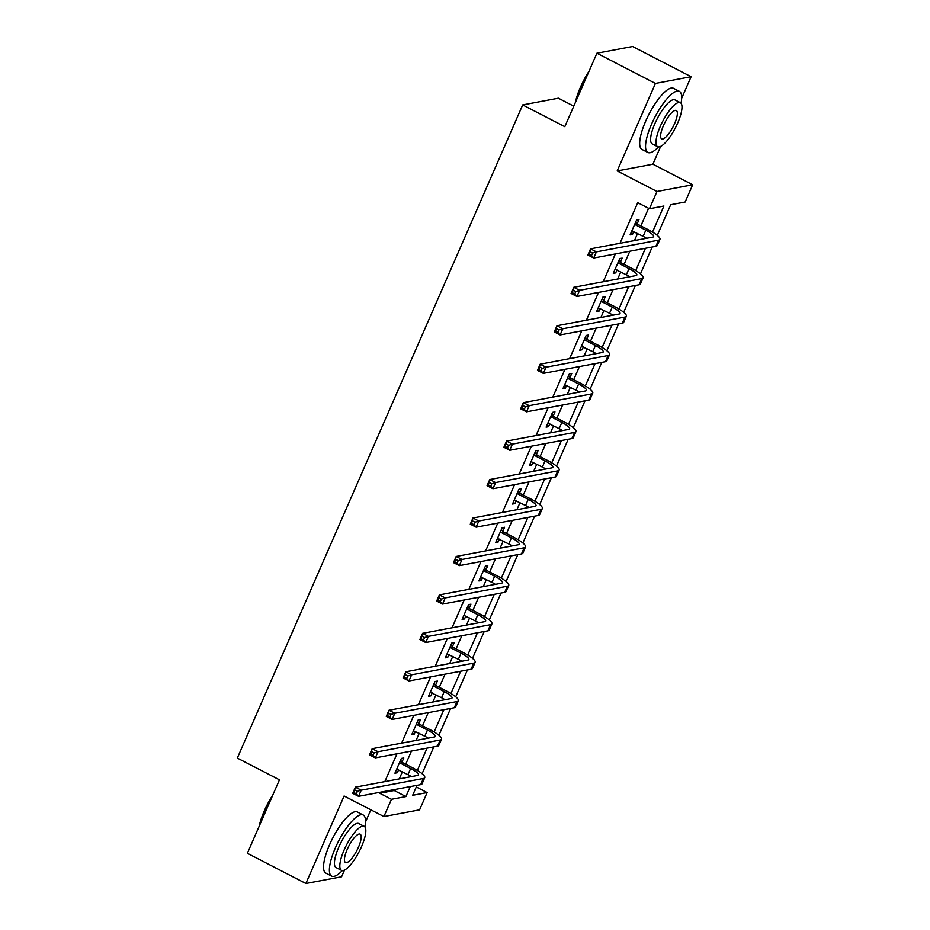 <?xml version="1.0" encoding="UTF-8"?>
<svg xmlns="http://www.w3.org/2000/svg" width="930" height="930" viewBox="0 0 930 930"><rect width="100%" height="100%" fill="white"/><g stroke="black" fill="none" stroke-linecap="round" stroke-linejoin="round"><path stroke-width="1.4" d="M416.303 786.978L427.126 792.581L419.593 809.832L383.904 816.552L391.449 799.3L405.91 796.568L410.27 786.594M573.775 106.148L558.372 98.196L522.683 104.916L237.324 758.078L279.453 779.828L247.368 853.287L305.889 883.5L341.577 876.781L344.519 870.05M365.49 822.027L370.838 809.798M522.683 104.916L564.812 126.666L596.909 53.219L632.598 46.5L691.106 76.713L655.429 83.433L617.194 170.934L656.987 191.487L692.676 184.768L685.143 202.019L670.669 204.74L657.278 235.395M617.194 170.934L652.883 164.215L660.672 146.394M681.644 98.371L691.106 76.713M652.883 164.215L692.676 184.768M596.909 53.219L655.429 83.433M652.523 232.105L663.915 206.018L649.454 208.739L637.748 202.694L620.008 243.3M615.358 253.96L603.21 281.755M598.56 292.404L586.412 320.199M581.762 330.859L569.613 358.654M564.963 369.303L552.815 397.098M548.165 407.759L536.017 435.554M531.356 446.202L519.219 473.998M514.557 484.658L502.421 512.453M497.759 523.102L485.623 550.897M480.961 561.557L468.825 589.353M464.163 600.013L452.026 627.808M447.365 638.457L435.228 666.252M430.567 676.912L418.43 704.708M413.769 715.356L401.632 743.151M396.971 753.812L384.834 781.607M380.172 792.255L379.742 793.255L394.204 790.523L394.646 789.535M399.296 778.875L402.399 771.784M405.701 764.228L411.444 751.08M416.094 740.431L419.198 733.328M422.499 725.784L428.242 712.636M432.892 701.976L435.996 694.884M439.297 687.328L445.04 674.18M449.69 663.532L452.794 656.429M456.095 648.884L461.838 635.736M466.488 625.076L469.592 617.973M472.893 610.429L478.636 597.281M483.286 586.632L486.39 579.529M489.692 571.985L495.434 558.837M500.084 548.177L503.188 541.074M506.49 533.529L512.232 520.382M516.882 509.733L519.986 502.63M523.288 495.074L529.031 481.938M533.681 471.278L536.784 464.175M540.086 456.63L545.829 443.482M550.479 432.822L553.582 425.731M556.884 418.175L562.627 405.027M567.277 394.378L570.381 387.275M573.682 379.731L579.425 366.583M584.087 355.923L587.179 348.831M590.48 341.275L596.223 328.127M600.885 317.479L603.977 310.376M607.278 302.831L613.021 289.683M617.683 279.023L620.775 271.92M624.077 264.376L629.819 251.228M634.481 240.579L637.573 233.477M640.875 225.932L648.582 208.285M637.224 223.653L638.968 219.654L636.562 220.108L630.098 234.895L632.505 234.441L633.783 231.512M620.426 262.109L622.17 258.11L619.764 258.563L613.3 273.35L615.707 272.897L616.985 269.967M603.628 300.553L605.372 296.554L602.966 297.007L596.502 311.794L598.908 311.341L600.187 308.423M586.83 339.008L588.574 335.009L586.167 335.463L579.704 350.25L582.11 349.796L583.389 346.867M570.032 377.464L571.776 373.453L569.369 373.906L562.906 388.705L565.312 388.24L566.591 385.322M553.234 415.908L554.977 411.909L552.56 412.362L546.108 427.149L548.514 426.696L549.793 423.766M536.436 454.363L538.179 450.353L535.761 450.818L529.31 465.605L531.716 465.151L532.995 462.222M519.626 492.807L521.381 488.808L518.963 489.261L512.511 504.048L514.918 503.595L516.197 500.666M502.828 531.263L504.583 527.264L502.165 527.717L495.713 542.504L498.12 542.051L499.398 539.121M486.03 569.706L487.785 565.707L485.367 566.161L478.915 580.948L481.322 580.494L482.6 577.565M469.232 608.162L470.987 604.163L468.569 604.616L462.117 619.403L464.523 618.95L465.802 616.02M452.433 646.606L454.189 642.607L451.771 643.06L445.307 657.847L447.725 657.394L449.004 654.476M435.635 685.061L437.391 681.062L434.973 681.516L428.509 696.303L430.927 695.849L432.206 692.92M418.837 723.505L420.593 719.506L418.175 719.96L411.711 734.758L414.129 734.293L415.408 731.375M402.039 761.961L403.794 757.962L401.376 758.415L394.913 773.202L397.331 772.749L398.61 769.819M383.904 816.552L344.112 795.999L305.889 883.5M379.742 793.255L391.449 799.3M649.454 208.739L656.987 191.487M417.024 785.315L412.664 795.301L427.126 792.581M652.197 247.02L640.479 273.85M635.399 285.464L623.681 312.294M618.601 323.919L606.883 350.75M601.803 362.363L590.085 389.205M585.005 400.818L573.287 427.649M568.207 439.274L556.489 466.104M551.409 477.718L539.691 504.548M534.611 516.173L522.893 543.004M517.812 554.617L506.094 581.448M501.014 593.073L489.296 619.903M484.216 631.517L472.498 658.347M467.418 669.972L455.7 696.803M450.62 708.416L438.902 735.258M433.822 746.871L422.104 773.702M417.338 770.412L427.068 748.139M434.136 731.968L443.866 709.695M450.934 693.513L460.664 671.239M467.732 655.069L477.462 632.795M484.53 616.613L494.26 594.34M501.328 578.158L511.058 555.896M518.126 539.714L527.856 517.44M534.924 501.258L544.654 478.985M551.723 462.815L561.464 440.541M568.521 424.359L578.262 402.086M585.33 385.915L595.061 363.642M602.129 347.46L611.859 325.186M618.927 309.016L628.657 286.742M635.725 270.56L645.455 248.287M394.204 790.523L405.91 796.568M630.703 233.511L632.505 234.441M613.905 271.967L615.707 272.897M597.106 310.411L598.908 311.341M580.308 348.866L582.11 349.796M563.51 387.31L565.312 388.24M546.712 425.766L548.514 426.696M529.914 464.21L531.716 465.151M513.116 502.665L514.918 503.595M496.318 541.121L498.12 542.051M479.52 579.564L481.322 580.494M462.722 618.02L464.523 618.95M445.923 656.464L447.725 657.394M429.125 694.919L430.927 695.849M412.327 733.363L414.129 734.293M395.517 771.819L397.331 772.749M631.842 230.896L643.142 236.348A13.752 2.895 -156.4 0 1 646.583 238.301M635.411 224.804L645.838 230.187A13.752 2.895 -156.4 0 1 653.627 236.604A13.752 2.895 -156.4 0 1 652.721 237.138L590.562 248.845L596.409 251.867L658.568 240.161A20.634 4.336 23.6 0 0 659.928 239.359A20.634 4.336 23.6 0 0 648.245 229.733L637.817 224.351L635.411 224.804L634.806 224.107M635.748 221.956L637.817 224.351M592.596 253.041L596.409 251.867L593.712 258.029L587.865 255.006L590.562 248.845L589.178 254.297L591.515 255.506L592.596 253.041L590.248 251.832M591.515 255.506L593.712 258.029L655.883 246.322A20.634 4.336 23.6 0 0 657.231 245.52L659.928 239.359M587.865 255.006L589.178 254.297M575.31 102.66A33.561 9.672 -62.7 0 1 580.436 87.257A33.561 9.672 -62.7 0 1 589.05 71.203M587.539 74.667A34.387 9.916 117.3 0 0 580.855 87.676A34.387 9.916 117.3 0 0 576.344 100.277M681.039 103.253A34.387 9.916 117.3 0 0 679.377 91.349A34.387 9.916 117.3 0 0 651.546 124.178A34.387 9.916 117.3 0 0 647.826 152.462A34.387 9.916 117.3 0 0 658.487 146.928M679.377 91.349L673.529 88.327A34.387 9.916 117.3 0 0 645.687 121.156A34.387 9.916 117.3 0 0 641.967 149.439L647.826 152.462M657.626 146.684L652.244 143.906A24.761 7.138 -62.7 0 1 654.918 123.539A24.761 7.138 -62.7 0 1 674.959 99.905L680.342 102.684A24.761 7.138 117.3 0 0 660.3 126.317A24.761 7.138 117.3 0 0 657.626 146.684A24.761 7.138 117.3 0 0 677.668 123.051A24.761 7.138 117.3 0 0 680.342 102.684M663.392 125.736A15.961 4.604 117.3 0 0 661.66 138.861A15.961 4.604 117.3 0 0 674.576 123.632A15.961 4.604 117.3 0 0 676.308 110.507A15.961 4.604 117.3 0 0 663.392 125.736M259.144 826.317A33.561 9.672 -62.7 0 1 264.283 810.913A33.561 9.672 -62.7 0 1 272.897 794.859M271.374 798.324A34.387 9.916 117.3 0 0 264.69 811.332A34.387 9.916 117.3 0 0 260.191 823.922M364.874 826.91A34.387 9.916 117.3 0 0 363.223 815.006A34.387 9.916 117.3 0 0 335.381 847.835A34.387 9.916 117.3 0 0 331.661 876.118A34.387 9.916 117.3 0 0 342.333 870.573M363.223 815.006L357.364 811.983A34.387 9.916 117.3 0 0 329.534 844.812A34.387 9.916 117.3 0 0 325.814 873.096L331.661 876.118M341.461 870.341L336.079 867.562A24.761 7.138 -62.7 0 1 338.764 847.195A24.761 7.138 -62.7 0 1 358.806 823.562L364.188 826.34A24.761 7.138 117.3 0 0 344.147 849.974A24.761 7.138 117.3 0 0 341.461 870.341A24.761 7.138 117.3 0 0 361.503 846.707A24.761 7.138 117.3 0 0 364.188 826.34M347.227 849.392A15.961 4.604 117.3 0 0 345.507 862.517A15.961 4.604 117.3 0 0 358.422 847.288A15.961 4.604 117.3 0 0 360.143 834.163A15.961 4.604 117.3 0 0 347.227 849.392M615.044 269.351L626.343 274.803A13.752 2.895 -156.4 0 1 629.784 276.745M618.613 263.248L629.04 268.642A13.752 2.895 -156.4 0 1 636.817 275.059A13.752 2.895 -156.4 0 1 635.922 275.594L573.764 287.3L579.611 290.323L641.77 278.616A20.634 4.336 23.6 0 0 643.13 277.803A20.634 4.336 23.6 0 0 631.447 268.189L621.019 262.795L618.613 263.248L618.008 262.562M618.95 260.412L621.019 262.795M575.798 291.497L579.611 290.323L576.914 296.484L571.067 293.462L573.764 287.3L572.38 292.752L574.717 293.961L575.798 291.497L573.45 290.288M574.717 293.961L576.914 296.484L639.084 284.778A20.634 4.336 23.6 0 0 640.433 283.976L643.13 277.803M571.067 293.462L572.38 292.752M598.246 307.795L609.545 313.247A13.752 2.895 -156.4 0 1 612.986 315.2M601.815 301.704L612.242 307.086A13.752 2.895 -156.4 0 1 620.019 313.503A13.752 2.895 -156.4 0 1 619.124 314.038L556.965 325.744L562.813 328.767L624.972 317.06A20.634 4.336 23.6 0 0 626.332 316.258A20.634 4.336 23.6 0 0 614.649 306.633L604.221 301.25L601.815 301.704L601.21 301.006M602.152 298.856L604.221 301.25M559 329.941L562.813 328.767L560.116 334.928L554.268 331.905L556.965 325.744L555.582 331.208L557.919 332.405L559 329.941L556.652 328.732M557.919 332.405L560.116 334.928L622.286 323.222A20.634 4.336 23.6 0 0 623.635 322.419L626.332 316.258M554.268 331.905L555.582 331.208M581.448 346.251L592.747 351.703A13.752 2.895 -156.4 0 1 596.188 353.644M585.017 340.159L595.444 345.542A13.752 2.895 -156.4 0 1 603.221 351.959A13.752 2.895 -156.4 0 1 602.326 352.493L540.167 364.2L546.015 367.222L608.173 355.516A20.634 4.336 23.6 0 0 609.534 354.714A20.634 4.336 23.6 0 0 597.851 345.088L587.423 339.694L585.017 340.159L584.412 339.462M585.354 337.311L587.423 339.694M542.202 368.396L546.015 367.222L543.318 373.383L537.47 370.361L540.167 364.2L538.784 369.652L541.121 370.861L542.202 368.396L539.853 367.187M541.121 370.861L543.318 373.383L605.488 361.677A20.634 4.336 23.6 0 0 606.837 360.875L609.534 354.714M537.47 370.361L538.784 369.652M564.65 384.695L575.949 390.147A13.752 2.895 -156.4 0 1 579.39 392.1M568.218 378.603L578.646 383.985A13.752 2.895 -156.4 0 1 586.423 390.402A13.752 2.895 -156.4 0 1 585.528 390.937L523.369 402.644L529.216 405.666L591.375 393.96A20.634 4.336 23.6 0 0 592.736 393.158A20.634 4.336 23.6 0 0 581.052 383.532L570.625 378.15L568.218 378.603L567.614 377.917M568.556 375.755L570.625 378.15M525.404 406.852L529.216 405.666L526.52 411.827L520.672 408.805L523.369 402.644L521.986 408.107L524.322 409.316L525.404 406.852L523.055 405.643M524.322 409.316L526.52 411.827L588.69 400.121A20.634 4.336 23.6 0 0 590.038 399.319L592.736 393.158M520.672 408.805L521.986 408.107M547.851 423.15L559.151 428.602A13.752 2.895 -156.4 0 1 562.592 430.544M551.42 417.059L561.848 422.441A13.752 2.895 -156.4 0 1 569.625 428.858A13.752 2.895 -156.4 0 1 568.73 429.393L506.571 441.099L512.418 444.122L574.577 432.415A20.634 4.336 23.6 0 0 575.937 431.613A20.634 4.336 23.6 0 0 564.254 421.988L553.827 416.605L551.42 417.059L550.816 416.361M551.757 414.21L553.827 416.605M508.605 445.296L512.418 444.122L509.721 450.283L503.874 447.26L506.571 441.099L505.188 446.551L507.524 447.76L508.605 445.296L506.257 444.087M507.524 447.76L509.721 450.283L571.892 438.576A20.634 4.336 23.6 0 0 573.24 437.774L575.937 431.613M503.874 447.26L505.188 446.551M531.053 461.594L542.353 467.058A13.752 2.895 -156.4 0 1 545.794 468.999M534.622 455.502L545.05 460.896A13.752 2.895 -156.4 0 1 552.827 467.302A13.752 2.895 -156.4 0 1 551.932 467.848L489.761 479.543L495.62 482.565L557.779 470.859A20.634 4.336 23.6 0 0 559.128 470.057A20.634 4.336 23.6 0 0 547.456 460.431L537.029 455.049L534.622 455.502L534.018 454.817M534.959 452.654L537.029 455.049M491.807 483.751L495.62 482.565L492.923 488.727L487.076 485.704L489.761 479.543L488.39 485.007L490.726 486.216L491.807 483.751L489.459 482.542M490.726 486.216L492.923 488.727L555.094 477.02A20.634 4.336 23.6 0 0 556.442 476.218L559.128 470.057M487.076 485.704L488.39 485.007M514.255 500.049L525.555 505.502A13.752 2.895 -156.4 0 1 528.996 507.443M517.824 493.958L528.252 499.34A13.752 2.895 -156.4 0 1 536.029 505.757A13.752 2.895 -156.4 0 1 535.134 506.292L472.963 517.998L478.822 521.021L540.981 509.315A20.634 4.336 23.6 0 0 542.33 508.512A20.634 4.336 23.6 0 0 530.658 498.887L520.23 493.505L517.824 493.958L517.22 493.26M518.161 491.11L520.23 493.505M474.998 522.195L478.822 521.021L476.125 527.182L470.278 524.16L472.963 517.998L471.58 523.451L473.928 524.659L474.998 522.195L472.661 520.986M473.928 524.659L476.125 527.182L538.296 515.476A20.634 4.336 23.6 0 0 539.644 514.674L542.33 508.512M470.278 524.16L471.58 523.451M497.457 538.505L508.757 543.957A13.752 2.895 -156.4 0 1 512.198 545.898M501.014 532.402L511.454 537.796A13.752 2.895 -156.4 0 1 519.231 544.201A13.752 2.895 -156.4 0 1 518.336 544.748L456.165 556.454L462.024 559.465L524.183 547.77A20.634 4.336 23.6 0 0 525.531 546.956A20.634 4.336 23.6 0 0 513.86 537.342L503.432 531.948L501.014 532.402L500.421 531.716M501.363 529.554L503.432 531.948M458.199 560.65L462.024 559.465L459.327 565.638L453.48 562.615L456.165 556.454L454.782 561.906L457.13 563.115L458.199 560.65L455.863 559.442M457.13 563.115L459.327 565.638L521.486 553.931A20.634 4.336 23.6 0 0 522.846 553.118L525.531 546.956M453.48 562.615L454.782 561.906M480.659 576.949L491.958 582.401A13.752 2.895 -156.4 0 1 495.399 584.354M484.216 570.857L494.655 576.24A13.752 2.895 -156.4 0 1 502.433 582.657A13.752 2.895 -156.4 0 1 501.537 583.191L439.367 594.898L445.226 597.92L507.385 586.214A20.634 4.336 23.6 0 0 508.733 585.412A20.634 4.336 23.6 0 0 497.062 575.786L486.634 570.404L484.216 570.857L483.623 570.16M484.565 568.009L486.634 570.404M441.401 599.094L445.226 597.92L442.529 604.082L436.682 601.059L439.367 594.898L437.984 600.35L440.332 601.559L441.401 599.094L439.065 597.885M440.332 601.559L442.529 604.082L504.688 592.375A20.634 4.336 23.6 0 0 506.048 591.573L508.733 585.412M436.682 601.059L437.984 600.35M463.861 615.404L475.16 620.856A13.752 2.895 -156.4 0 1 478.601 622.798M467.418 609.301L477.857 614.695A13.752 2.895 -156.4 0 1 485.634 621.112A13.752 2.895 -156.4 0 1 484.739 621.647L422.569 633.353L428.428 636.376L490.587 624.669A20.634 4.336 23.6 0 0 491.935 623.856A20.634 4.336 23.6 0 0 480.264 614.242L469.836 608.848L467.418 609.301L466.825 608.615M467.767 606.465L469.836 608.848M424.603 637.55L428.428 636.376L425.731 642.537L419.883 639.514L422.569 633.353L421.185 638.805L423.534 640.014L424.603 637.55L422.267 636.341M423.534 640.014L425.731 642.537L487.89 630.831A20.634 4.336 23.6 0 0 489.25 630.029L491.935 623.856M419.883 639.514L421.185 638.805M447.063 653.848L458.362 659.3A13.752 2.895 -156.4 0 1 461.792 661.253M450.62 647.757L461.059 653.139A13.752 2.895 -156.4 0 1 468.836 659.556A13.752 2.895 -156.4 0 1 467.941 660.091L405.771 671.797L411.63 674.82L473.789 663.113A20.634 4.336 23.6 0 0 475.137 662.311A20.634 4.336 23.6 0 0 463.466 652.686L453.038 647.303L450.62 647.757L450.027 647.059M450.969 644.909L453.038 647.303M407.805 675.994L411.63 674.82L408.933 680.981L403.085 677.958L405.771 671.797L404.387 677.261L406.736 678.458L407.805 675.994L405.468 674.785M406.736 678.458L408.933 680.981L471.092 669.275A20.634 4.336 23.6 0 0 472.452 668.472L475.137 662.311M403.085 677.958L404.387 677.261M430.265 692.304L441.564 697.756A13.752 2.895 -156.4 0 1 444.993 699.697M433.822 686.212L444.261 691.595A13.752 2.895 -156.4 0 1 452.038 698.012A13.752 2.895 -156.4 0 1 451.143 698.546L388.973 710.253L394.832 713.275L456.99 701.569A20.634 4.336 23.6 0 0 458.339 700.767A20.634 4.336 23.6 0 0 446.667 691.141L436.24 685.747L433.822 686.212L433.229 685.515M434.171 683.364L436.24 685.747M391.007 714.449L394.832 713.275L392.135 719.436L386.287 716.414L388.973 710.253L387.589 715.705L389.937 716.914L391.007 714.449L388.67 713.24M389.937 716.914L392.135 719.436L454.293 707.73A20.634 4.336 23.6 0 0 455.654 706.928L458.339 700.767M386.287 716.414L387.589 715.705M413.466 730.748L424.766 736.2A13.752 2.895 -156.4 0 1 428.195 738.153M417.024 724.656L427.463 730.038A13.752 2.895 -156.4 0 1 435.24 736.455A13.752 2.895 -156.4 0 1 434.345 736.99L372.174 748.697L378.033 751.719L440.192 740.013A20.634 4.336 23.6 0 0 441.541 739.211A20.634 4.336 23.6 0 0 429.869 729.585L419.442 724.203L417.024 724.656L416.431 723.97M417.372 721.808L419.442 724.203M374.209 752.905L378.033 751.719L375.336 757.88L369.489 754.858L372.174 748.697L370.791 754.16L373.139 755.369L374.209 752.905L371.872 751.696M373.139 755.369L375.336 757.88L437.495 746.174A20.634 4.336 23.6 0 0 438.855 745.372L441.541 739.211M369.489 754.858L370.791 754.16M396.668 769.203L407.968 774.655A13.752 2.895 -156.4 0 1 411.397 776.596M400.226 763.112L410.665 768.494A13.752 2.895 -156.4 0 1 418.442 774.911A13.752 2.895 -156.4 0 1 417.535 775.446L355.376 787.152L361.235 790.175L423.394 778.468A20.634 4.336 23.6 0 0 424.743 777.666A20.634 4.336 23.6 0 0 413.071 768.04L402.644 762.658L400.226 763.112L399.633 762.414M400.574 760.263L402.644 762.658M357.411 791.349L361.235 790.175L358.538 796.336L352.691 793.313L355.376 787.152L353.993 792.604L356.341 793.813L357.411 791.349L355.074 790.14M356.341 793.813L358.538 796.336L420.697 784.629A20.634 4.336 23.6 0 0 422.057 783.827L424.743 777.666M352.691 793.313L353.993 792.604M645.838 230.187L643.142 236.348M658.568 240.161L655.883 246.322M629.04 268.642L626.343 274.803M641.77 278.616L639.084 284.778M612.242 307.086L609.545 313.247M624.972 317.06L622.286 323.222M595.444 345.542L592.747 351.703M608.173 355.516L605.488 361.677M578.646 383.985L575.949 390.147M591.375 393.96L588.69 400.121M561.848 422.441L559.151 428.602M574.577 432.415L571.892 438.576M545.05 460.896L542.353 467.058M557.779 470.859L555.094 477.02M528.252 499.34L525.555 505.502M540.981 509.315L538.296 515.476M511.454 537.796L508.757 543.957M524.183 547.77L521.486 553.931M494.655 576.24L491.958 582.401M507.385 586.214L504.688 592.375M477.857 614.695L475.16 620.856M490.587 624.669L487.89 630.831M461.059 653.139L458.362 659.3M473.789 663.113L471.092 669.275M444.261 691.595L441.564 697.756M456.99 701.569L454.293 707.73M427.463 730.038L424.766 736.2M440.192 740.013L437.495 746.174M410.665 768.494L407.968 774.655M423.394 778.468L420.697 784.629"/></g></svg>
